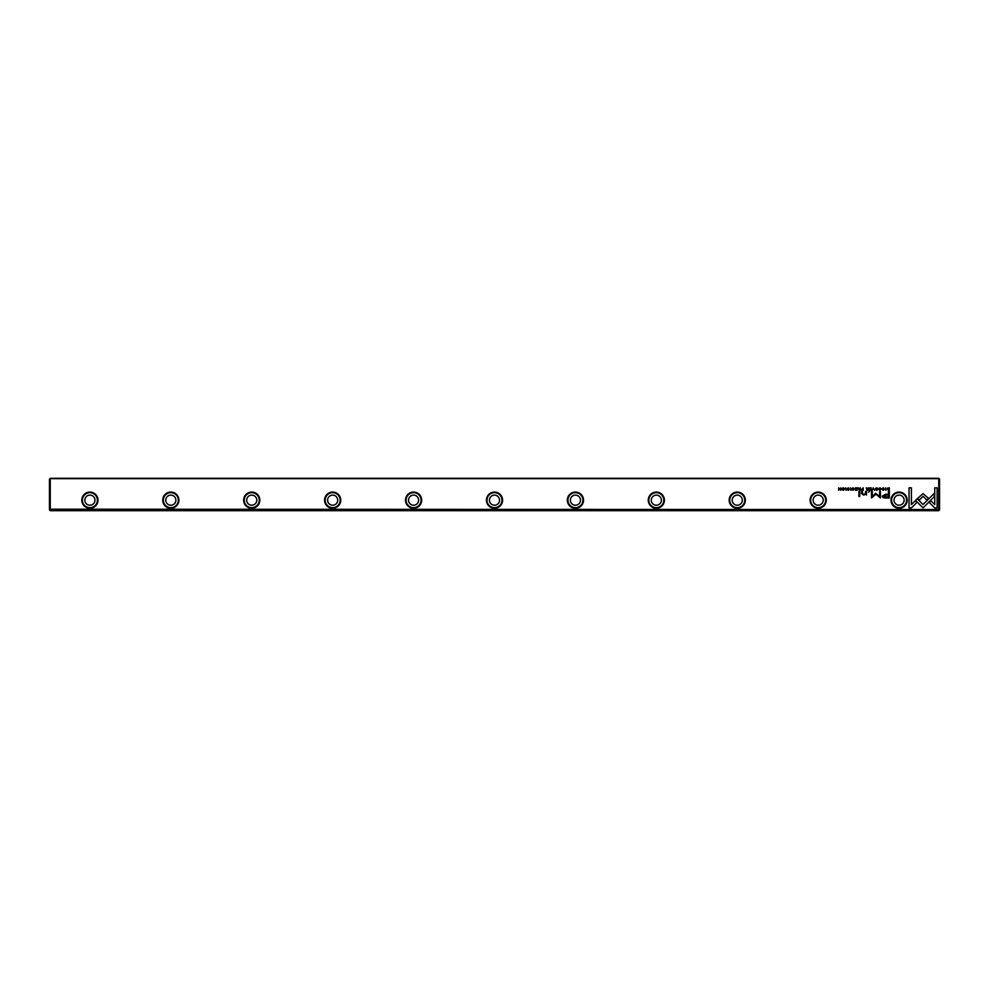 <?xml version="1.0" encoding="UTF-8"?>
<svg xmlns="http://www.w3.org/2000/svg" width="989" height="989" viewBox="0 0 989 989"><rect width="100%" height="100%" fill="white"/><g stroke="black" fill="none" stroke-linecap="round" stroke-linejoin="round"><path stroke-width="1.48" d="M873.213 487.824L872.199 490.272L873.398 488.207L874.56 490.272L873.213 487.824M915.517 500.372L923.034 507.901L934.222 496.701L934.222 493.35L923.046 504.538L917.223 498.728L915.517 500.372M937.127 507.938L937.127 487.837L934.753 487.837L934.753 504.6L930.921 500.768L929.252 502.449L934.729 507.938L937.127 507.938M923.071 493.622L917.644 498.394L919.325 500.063L923.058 496.317L926.804 500.026L928.473 498.357L923.071 493.622M879.023 488.479L880.012 488.059L880.754 489.048L880.012 490.05L879.023 489.629L879.975 490.309L881.15 489.036L880.012 487.775L879.023 488.479M862.297 490.272L863.249 490.272L863.249 487.824L861.407 489.592L862.297 490.272M885.551 487.824L885.921 490.272L885.551 487.824M857.129 487.824L855.411 487.824L856.758 488.109L856.758 488.949L855.497 488.949L856.758 489.988L855.436 490.272L857.129 490.272L857.129 487.824M876.699 490.309C878.343 489.468 878.343 488.615 876.699 487.775C875.067 488.615 875.067 489.468 876.699 490.309C875.067 489.468 875.067 488.615 876.699 487.775M859.317 490.272L860.269 490.272L860.269 487.824L859.911 488.925L858.353 487.824L859.317 490.272M848.958 488.541L848.327 487.775L847.301 488.529L848.933 489.642L847.388 489.666L848.29 490.309L849.316 489.617L847.672 488.492L848.958 488.541M911.401 507.938L916.89 502.449L915.208 500.768L911.401 504.575L911.401 487.837L909.039 487.837L909.039 507.938L911.401 507.938M49.45 509.211L938.746 509.545L938.746 478.639L50.254 478.639L50.254 510.683L49.45 509.879L49.45 479.121L50.254 478.317L938.746 478.317L939.55 479.121L939.55 509.879L938.746 510.683L50.254 510.683M97.998 500.162A8.097 8.097 0 0 1 85.858 507.172A8.097 8.097 0 0 1 85.858 493.152A8.097 8.097 0 0 1 97.998 500.162M178.922 500.162A8.097 8.097 0 0 1 166.782 507.172A8.097 8.097 0 0 1 166.782 493.152A8.097 8.097 0 0 1 178.922 500.162M259.835 500.162A8.097 8.097 0 0 1 247.695 507.172A8.097 8.097 0 0 1 247.695 493.152A8.097 8.097 0 0 1 259.835 500.162M340.76 500.162A8.097 8.097 0 0 1 328.62 507.172A8.097 8.097 0 0 1 328.62 493.152A8.097 8.097 0 0 1 340.76 500.162M421.673 500.162A8.097 8.097 0 0 1 409.533 507.172A8.097 8.097 0 0 1 409.533 493.152A8.097 8.097 0 0 1 421.673 500.162M502.597 500.162A8.097 8.097 0 0 1 490.457 507.172A8.097 8.097 0 0 1 490.457 493.152A8.097 8.097 0 0 1 502.597 500.162M583.51 500.162A8.097 8.097 0 0 1 571.37 507.172A8.097 8.097 0 0 1 571.37 493.152A8.097 8.097 0 0 1 583.51 500.162M664.423 500.162A8.097 8.097 0 0 1 652.295 507.172A8.097 8.097 0 0 1 652.295 493.152A8.097 8.097 0 0 1 664.423 500.162M745.347 500.162A8.097 8.097 0 0 1 733.208 507.172A8.097 8.097 0 0 1 733.208 493.152A8.097 8.097 0 0 1 745.347 500.162M826.26 500.162A8.097 8.097 0 0 1 814.132 507.172A8.097 8.097 0 0 1 814.132 493.152A8.097 8.097 0 0 1 826.26 500.162M907.185 500.162A8.097 8.097 0 0 1 895.045 507.172A8.097 8.097 0 0 1 895.045 493.152A8.097 8.097 0 0 1 907.185 500.162M885.526 497.986L889.334 497.986L889.334 491.409L888.394 491.409L888.394 494.302L885.489 494.302L882.176 496.206L883.128 497.69L885.526 497.986M850.577 487.824L850.948 490.272L850.577 487.824M888.567 490.272L889.334 490.272L889.334 487.824L887.467 488.109L887.133 489.011L888.567 490.272M875.611 493.276L872.273 496.577L872.273 491.471L871.519 491.471L871.519 497.924L875.957 494.179L880.408 497.924L880.408 491.471L879.654 491.471L879.654 496.589L875.611 493.276M852.122 488.479L853.111 488.059L853.853 489.048L853.111 490.05L852.122 489.629L853.074 490.309L854.249 489.036L853.111 487.775L852.122 488.479M867.18 490.272L868.144 490.272L868.144 487.824L867.773 488.925L866.216 487.824L867.18 490.272M843.234 490.309C844.866 489.468 844.866 488.615 843.234 487.775C841.59 488.615 841.59 489.468 843.234 490.309C841.59 489.468 841.59 488.615 843.234 487.775M845.706 487.824L846.065 490.272L845.706 487.824M871.124 487.824L869.405 487.824L870.765 488.109L870.765 488.949L869.492 488.949L870.765 489.988L869.43 490.272L871.124 490.272L871.124 487.824M840.761 487.824L840.427 489.901L838.623 487.824L838.623 490.272L838.956 488.269L840.761 490.272L840.761 487.824M859.762 491.409L858.885 491.409L858.885 496.49L859.762 496.49L859.762 491.409M883.931 488.541L883.301 487.775L882.275 488.529L883.906 489.642L882.361 489.666L883.264 490.309L884.29 489.617L882.645 488.492L883.931 488.541M869.516 491.409L868.49 492.176L869.516 491.409M866.451 493.808L866.451 491.409L865.548 491.409L865.548 493.363L863.805 494.562L862.42 493.4L862.42 491.409L861.543 491.409L861.543 493.511L863.595 495.032L865.585 494.339L866.525 494.957L866.451 493.808M938.746 510.683L939.55 509.211M84.856 500.162A5.056 5.056 0 0 0 92.434 504.538A5.056 5.056 0 0 0 92.434 495.786A5.056 5.056 0 0 0 84.856 500.162M97.392 500.162A7.479 7.479 0 0 0 86.167 493.684A7.479 7.479 0 0 0 86.167 506.652A7.479 7.479 0 0 0 97.392 500.162M165.769 500.162A5.056 5.056 0 0 0 173.359 504.538A5.056 5.056 0 0 0 173.359 495.786A5.056 5.056 0 0 0 165.769 500.162M178.317 500.162A7.479 7.479 0 0 0 167.079 493.684A7.479 7.479 0 0 0 167.079 506.652A7.479 7.479 0 0 0 178.317 500.162M246.694 500.162A5.056 5.056 0 0 0 254.272 504.538A5.056 5.056 0 0 0 254.272 495.786A5.056 5.056 0 0 0 246.694 500.162M259.229 500.162A7.479 7.479 0 0 0 248.004 493.684A7.479 7.479 0 0 0 248.004 506.652A7.479 7.479 0 0 0 259.229 500.162M327.606 500.162A5.056 5.056 0 0 0 335.197 504.538A5.056 5.056 0 0 0 335.197 495.786A5.056 5.056 0 0 0 327.606 500.162M340.154 500.162A7.479 7.479 0 0 0 328.917 493.684A7.479 7.479 0 0 0 328.917 506.652A7.479 7.479 0 0 0 340.154 500.162M408.519 500.162A5.056 5.056 0 0 0 416.109 504.538A5.056 5.056 0 0 0 416.109 495.786A5.056 5.056 0 0 0 408.519 500.162M421.067 500.162A7.479 7.479 0 0 0 409.842 493.684A7.479 7.479 0 0 0 409.842 506.652A7.479 7.479 0 0 0 421.067 500.162M489.444 500.162A5.056 5.056 0 0 0 497.034 504.538A5.056 5.056 0 0 0 497.034 495.786A5.056 5.056 0 0 0 489.444 500.162M501.979 500.162A7.479 7.479 0 0 0 490.754 493.684A7.479 7.479 0 0 0 490.754 506.652A7.479 7.479 0 0 0 501.979 500.162M570.356 500.162A5.056 5.056 0 0 0 577.947 504.538A5.056 5.056 0 0 0 577.947 495.786A5.056 5.056 0 0 0 570.356 500.162M582.904 500.162A7.479 7.479 0 0 0 571.679 493.684A7.479 7.479 0 0 0 571.679 506.652A7.479 7.479 0 0 0 582.904 500.162M651.281 500.162A5.056 5.056 0 0 0 658.859 504.538A5.056 5.056 0 0 0 658.859 495.786A5.056 5.056 0 0 0 651.281 500.162M663.817 500.162A7.479 7.479 0 0 0 652.592 493.684A7.479 7.479 0 0 0 652.592 506.652A7.479 7.479 0 0 0 663.817 500.162M732.194 500.162A5.056 5.056 0 0 0 739.784 504.538A5.056 5.056 0 0 0 739.784 495.786A5.056 5.056 0 0 0 732.194 500.162M744.742 500.162A7.479 7.479 0 0 0 733.517 493.684A7.479 7.479 0 0 0 733.517 506.652A7.479 7.479 0 0 0 744.742 500.162M813.119 500.162A5.056 5.056 0 0 0 820.697 504.538A5.056 5.056 0 0 0 820.697 495.786A5.056 5.056 0 0 0 813.119 500.162M825.654 500.162A7.479 7.479 0 0 0 814.429 493.684A7.479 7.479 0 0 0 814.429 506.652A7.479 7.479 0 0 0 825.654 500.162M894.031 500.162A5.056 5.056 0 0 0 901.622 504.538A5.056 5.056 0 0 0 901.622 495.786A5.056 5.056 0 0 0 894.031 500.162M906.579 500.162A7.479 7.479 0 0 0 895.354 493.684A7.479 7.479 0 0 0 895.354 506.652A7.479 7.479 0 0 0 906.579 500.162M885.612 495.069L883.387 496.144L888.394 497.22L888.394 495.069L885.612 495.069M859.379 489.221L858.798 489.592L859.911 489.963L859.379 489.221M888.382 488.109L887.516 489.011L888.963 490L888.382 488.109M876.711 490.037L876.711 488.059M867.242 489.221L866.673 489.592L867.773 489.963L867.242 489.221M862.359 489.196L861.802 489.592L862.89 489.988L862.359 489.196M843.234 490.037L843.234 488.059"/></g></svg>
